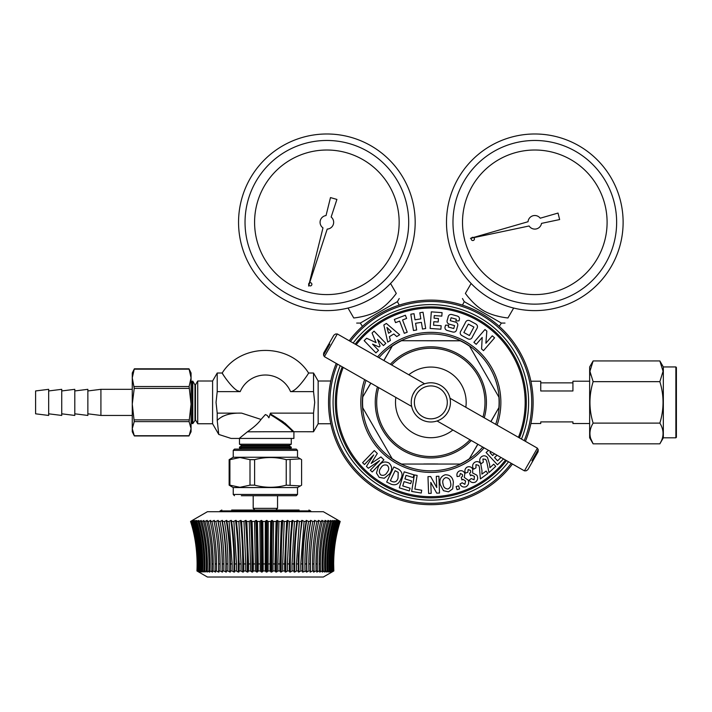 <?xml version="1.0" encoding="UTF-8"?>
<svg xmlns="http://www.w3.org/2000/svg" width="712" height="712" viewBox="0 0 712 712"><rect width="100%" height="100%" fill="white"/><g stroke="black" fill="none" stroke-linecap="round" stroke-linejoin="round"><path stroke-width="1.07" d="M471.388 238.146A1.62 1.62 0 0 0 472.029 240.327A1.62 1.62 0 0 0 474.219 239.722A1.62 1.62 0 0 0 473.818 237.639M473.533 237.461A1.62 1.62 0 0 0 471.442 238.066M470.472 238.342L529.105 225.989A6.791 6.791 0 0 0 541.512 223.381L559.641 219.554L558.021 213.066L540.221 218.21A6.791 6.791 0 0 0 528.037 221.726L470.472 238.342M472.198 186.161A72.286 72.286 0 0 1 570.953 159.702A72.286 72.286 0 0 1 597.413 258.447A72.286 72.286 0 0 1 498.658 284.907A72.286 72.286 0 0 1 472.198 186.161M611.288 266.457A88.315 88.315 0 0 0 578.963 145.818A88.315 88.315 0 0 0 458.323 178.142A88.315 88.315 0 0 0 490.648 298.782A88.315 88.315 0 0 0 611.288 266.457M513.663 308.047L507.923 317.988C504.06 324.681 504.06 324.681 507.923 317.988C498.409 316.876 490.346 314.473 483.715 310.797L483.733 310.806C477.236 306.917 471.122 301.123 465.381 293.424C461.518 300.126 461.518 300.126 465.381 293.424L465.835 294.003M488.601 313.218L489.518 313.592M496.193 315.754L498.418 316.297M462.462 305.119L464.26 301.648L501.364 323.079L504.986 323.079M476.497 305.599L477.556 306.498M480.6 308.812L483.715 310.797M471.122 283.492L465.381 293.424M222.562 572.03L222.01 572.03A143.21 92.667 90 0 0 217.774 520.445L218.326 520.445L218.077 521.424C220.818 534.57 222.233 548.747 222.313 563.94A141.198 89.044 90 0 1 222.206 570.962L222.562 572.03L219.981 570.962A141.198 93.637 90 0 0 220.097 563.94C220.017 548.747 218.602 534.57 215.852 521.424L218.326 520.445M222.206 570.962L223.799 570.962A141.198 85.769 90 0 0 223.897 563.94C223.835 548.747 222.544 534.57 220.026 521.424L218.077 521.424M226.354 572.056L225.766 572.03A143.21 84.541 90 0 0 221.904 520.445L222.491 520.445L222.384 521.424C224.885 534.57 226.176 548.747 226.256 563.94A141.198 80.91 90 0 1 226.149 570.962L226.354 572.03L223.799 570.962M220.026 521.424L222.491 520.445M226.149 570.962L227.831 570.962A141.198 77.448 90 0 0 227.92 563.94C227.858 548.747 226.701 534.57 224.44 521.424L222.384 521.424M230.35 572.03L229.736 572.03A143.21 75.979 90 0 0 226.265 520.445L226.879 520.445L226.914 521.424C229.166 534.57 230.323 548.747 230.394 563.94A141.198 72.348 90 0 1 230.305 570.962L230.35 572.03L227.831 570.962M224.44 521.424L226.879 520.445M230.305 570.962L232.059 570.962A141.198 68.726 90 0 0 232.139 563.94L229.068 521.424L226.914 521.424M234.524 572.03L233.883 572.03A143.21 67.026 90 0 0 230.822 520.445L231.462 520.445L231.649 521.424L234.711 563.94A141.198 63.404 90 0 1 234.631 570.962L234.524 572.03A143.21 67.026 90 0 0 231.462 520.445M233.883 572.03L232.059 570.962M229.068 521.424L230.822 520.445M234.631 570.962L236.455 570.962A141.198 59.648 90 0 0 236.526 563.94L233.883 521.424L231.649 521.424M238.867 572.03L238.2 572.03A143.21 57.716 90 0 0 235.565 520.445L236.233 520.445L236.562 521.424L239.196 563.94A141.198 54.139 90 0 1 239.125 570.962L238.867 572.03A143.21 57.716 90 0 0 236.233 520.445M238.2 572.03L236.455 570.962M233.883 521.424L235.565 520.445M239.125 570.962L241.012 570.962A141.198 50.258 90 0 0 241.074 563.94L238.867 521.424L236.562 521.424M243.344 572.03L242.658 572.03A143.21 48.113 90 0 0 240.46 520.445L241.617 521.424L243.815 563.94A141.198 44.589 90 0 1 243.762 570.962L243.344 572.03A143.21 48.113 90 0 0 241.145 520.445M242.658 572.03L241.012 570.962M238.867 521.424L240.46 520.445M243.753 570.962L245.685 570.962A141.198 40.611 90 0 0 245.738 563.94L243.985 521.424L241.617 521.424M247.936 572.03L247.242 572.03A143.21 38.252 90 0 0 245.489 520.445L246.797 521.424L248.55 563.94A141.198 34.808 90 0 1 248.506 570.962L247.936 572.03A143.21 38.252 90 0 0 246.192 520.445M247.242 572.03L245.693 570.962M243.985 521.424L245.489 520.445M248.497 570.962L250.473 570.962A141.198 30.741 90 0 0 250.508 563.94L249.209 521.424L246.797 521.424M252.618 572.03L251.906 572.03A143.21 28.195 90 0 0 250.624 520.445L252.075 521.424L253.365 563.94A141.198 24.84 90 0 1 253.33 570.962L252.618 572.03A143.21 28.195 90 0 0 251.327 520.445M251.906 572.03L250.473 570.962M249.209 521.424L250.624 520.445M253.33 570.962L255.332 570.962A141.198 20.719 90 0 0 255.359 563.94L254.531 521.424L252.075 521.424M257.37 572.03L256.649 572.03A143.21 17.987 90 0 0 255.831 520.445L257.424 521.424L258.242 563.94A141.198 14.747 90 0 1 258.225 570.962L257.37 572.03A143.21 17.987 90 0 0 256.543 520.445M256.649 572.03L255.332 570.962M254.531 521.424L255.831 520.445M258.225 570.962L260.245 570.962A141.198 10.591 90 0 0 260.254 563.94L259.898 521.424L257.424 521.424M262.158 572.03L261.438 572.03A143.21 7.69 90 0 0 261.09 520.445L262.817 521.424L263.164 563.94A141.198 4.575 90 0 1 263.155 570.962L262.158 572.03A143.21 7.69 90 0 0 261.811 520.445M261.438 572.03L260.245 570.962M259.898 521.424L261.09 520.445M263.155 570.962L265.184 570.962L265.3 521.424L262.817 521.424M266.964 572.03L266.243 572.03A143.21 2.652 90 0 1 266.368 520.445L268.219 521.424L268.095 563.94A141.198 5.625 90 0 0 268.104 570.962L266.964 572.03A143.21 2.652 90 0 1 267.089 520.445M266.243 572.03L265.184 570.962M265.3 521.424L266.368 520.445M268.095 570.962L270.124 570.962A141.198 9.79 90 0 1 270.106 563.94L270.693 521.424L268.219 521.424M271.77 572.03L271.05 572.03A143.21 12.976 90 0 1 271.637 520.445L273.604 521.424L273.007 563.94A141.198 15.789 90 0 0 273.025 570.962L271.77 572.03A143.21 12.976 90 0 1 272.358 520.445M271.05 572.03L270.124 570.962M270.693 521.424L271.637 520.445M273.025 570.962L275.037 570.962A141.198 19.927 90 0 1 275.01 563.94L276.069 521.424L273.604 521.424L276.007 521.424M276.532 572.03L275.82 572.03A143.21 23.229 90 0 1 276.879 520.445L278.953 521.424L277.885 563.94A141.198 25.872 90 0 0 277.92 570.962L276.532 572.03A143.21 23.229 90 0 1 277.6 520.445M275.82 572.03L275.037 570.962M276.069 521.424L276.879 520.445M277.92 570.962L279.905 570.962A141.198 29.966 90 0 1 279.861 563.94L281.382 521.424L278.953 521.424M281.24 572.03L280.537 572.03A143.21 33.366 90 0 1 282.068 520.445L284.23 521.424L282.7 563.94A141.198 35.822 90 0 0 282.744 570.962L281.24 572.03A143.21 33.366 90 0 1 282.771 520.445M280.537 572.03L279.905 570.962M281.382 521.424L282.068 520.445M282.744 570.962L284.693 570.962A141.198 39.845 90 0 1 284.64 563.94L286.616 521.424L284.23 521.424M285.868 572.03L285.183 572.03A143.21 43.334 90 0 1 287.159 520.445L289.401 521.424L287.417 563.94A141.198 45.586 90 0 0 287.47 570.962L285.868 572.03A143.21 43.334 90 0 1 287.853 520.445M285.183 572.03L284.693 570.962M286.616 521.424L287.159 520.445M287.47 570.962L289.383 570.962A141.198 49.511 90 0 1 289.321 563.94M287.417 563.94L289.312 563.94L291.742 521.424L289.401 521.424M290.389 572.03L289.713 572.03A143.21 53.071 90 0 1 292.142 520.445L294.457 521.424L292.027 563.94A141.198 55.109 90 0 0 292.089 570.962L290.389 572.03A143.21 53.071 90 0 1 292.81 520.445M289.713 572.03L289.383 570.962M291.742 521.424L292.142 520.445M292.089 570.962L293.94 570.962A141.198 58.927 90 0 1 293.869 563.94L296.726 521.424L294.457 521.424M294.777 572.03L294.127 572.03A143.21 62.523 90 0 1 296.984 520.445L299.352 521.424L296.486 563.94A141.198 64.347 90 0 0 296.566 570.962L294.777 572.03A143.21 62.523 90 0 1 297.634 520.445M294.127 572.03L293.94 570.962M296.726 521.424L296.984 520.445M296.566 570.962L298.355 570.962A141.198 68.032 90 0 1 298.275 563.94L298.399 555.413L301.55 521.424L299.352 521.424L301.452 521.424M299.013 572.03A143.21 71.663 90 0 1 302.288 520.445L304.077 521.424L300.793 563.94A141.198 73.247 90 0 0 300.882 570.962L298.39 572.03A143.21 71.663 90 0 1 298.373 571.46M298.39 572.03L298.355 570.962A143.21 71.663 90 0 1 298.319 569.03A143.21 71.663 90 0 1 298.364 556.864L298.399 555.413M301.55 521.424L301.657 520.445L302.288 520.445M300.882 570.962L302.6 570.962A141.198 76.78 90 0 1 302.502 563.94C302.573 548.747 303.802 534.57 306.178 521.424L304.077 521.424M306.178 521.424L306.142 520.445L306.747 520.445A143.21 80.42 -90 0 0 303.072 572.03L302.475 572.03L302.6 570.962M302.475 572.03L306.649 570.962A141.198 85.129 -90 0 1 306.543 563.94C306.623 548.747 307.976 534.57 310.601 521.424L308.599 521.424C306.204 534.57 304.976 548.747 304.914 563.94A141.198 81.764 -90 0 0 305.012 570.962M308.599 521.424L306.142 520.445M310.601 521.424L310.423 520.445L310.993 520.445A143.21 88.76 -90 0 0 306.934 572.03L306.365 572.03L306.649 570.962M310.423 520.445L312.897 521.424C310.254 534.57 308.901 548.747 308.83 563.94A141.198 89.854 -90 0 0 308.937 570.962L306.365 572.056M308.83 563.94L310.361 563.94A141.198 93.041 -90 0 0 310.477 570.962L309.96 570.962M310.361 563.94C310.45 548.747 311.927 534.57 314.784 521.424L312.897 521.424M314.784 521.424L314.464 520.445L314.998 520.445A143.21 96.636 -90 0 0 310.583 572.03L310.049 572.03L310.485 570.962M314.464 520.445L316.938 521.424C314.072 534.57 312.595 548.747 312.515 563.94A141.198 97.482 -90 0 0 312.63 570.962L310.04 572.074M312.515 563.94L313.956 563.94A141.198 100.463 -90 0 0 314.081 570.962L312.63 570.962M313.956 563.94C314.045 548.747 315.63 534.57 318.709 521.424L316.938 521.424M313.956 571.184A143.21 104.014 -90 0 0 313.992 572.03L313.494 572.03L314.081 570.962M318.709 521.424L318.246 520.445L318.745 520.445A143.21 104.014 -90 0 0 318.584 521.148M318.246 520.445L320.72 521.424C317.632 534.57 316.039 548.747 315.959 563.94A141.198 104.602 -90 0 0 316.083 570.962L313.494 572.03M315.959 563.94L317.285 563.94A141.198 107.361 -90 0 0 317.418 570.962L316.083 570.962M317.285 563.94C317.383 548.747 319.074 534.57 322.358 521.424L320.72 521.424M317.125 571.398A143.21 110.85 -90 0 0 317.151 572.03L316.689 572.03L317.427 570.962M322.358 521.424L321.753 520.445L322.216 520.445A143.21 110.85 -90 0 0 322.082 520.979M321.753 520.445L324.209 521.424C320.916 534.57 319.225 548.747 319.136 563.94A141.198 111.17 -90 0 0 319.27 570.962L316.689 572.03M319.136 563.94L320.356 563.94A141.198 113.698 -90 0 0 320.498 570.962L319.27 570.962M320.356 563.94C320.453 548.747 322.242 534.57 325.713 521.424L324.209 521.424M320.017 571.549A143.21 117.097 -90 0 0 320.035 572.03L320.498 570.962M325.713 521.424L325.384 520.445A143.21 117.097 -90 0 0 325.277 520.855M324.966 520.445L327.395 521.424C323.916 534.57 322.127 548.747 322.029 563.94A141.198 117.16 -90 0 0 322.171 570.962L319.626 572.03M322.029 563.94L323.132 563.94A141.198 119.438 -90 0 0 323.284 570.962L322.171 570.962M323.132 563.94C323.239 548.747 325.108 534.57 328.748 521.424L327.395 521.424M322.625 571.656A143.21 122.749 -90 0 0 322.643 572.03L323.284 570.962M328.748 521.424L328.25 520.445A143.21 122.749 -90 0 0 328.161 520.766M327.876 520.445L330.252 521.424C326.612 534.57 324.734 548.747 324.636 563.94A141.198 122.544 -90 0 0 324.779 570.962L322.269 572.03M324.627 563.94L325.607 563.94A141.198 124.564 -90 0 0 325.767 570.962L324.779 570.962M325.607 563.94C325.722 548.747 327.671 534.57 331.454 521.424L330.252 521.424M324.93 571.745A143.21 127.751 -90 0 0 324.948 572.03L325.767 570.962M331.454 521.424L330.777 520.445A143.21 127.751 -90 0 0 330.706 520.694M330.448 520.445L332.771 521.424C328.98 534.57 327.031 548.747 326.924 563.94A141.198 127.288 -90 0 0 327.084 570.962L324.619 572.03M326.924 563.94L327.769 563.94A141.198 129.032 -90 0 0 327.929 570.962L327.084 570.962M327.769 563.94C327.885 548.747 329.905 534.57 333.812 521.424L332.771 521.424M326.924 571.807A143.21 132.085 -90 0 0 326.942 572.03L327.929 570.962M333.812 521.424L332.967 520.445A143.21 132.085 -90 0 0 332.913 520.641M332.691 520.445L334.943 521.424C331.027 534.57 329.006 548.747 328.899 563.94A141.198 131.364 -90 0 0 329.06 570.962L326.657 572.03M328.899 563.94L329.612 563.94A141.198 132.841 -90 0 0 329.772 570.962L329.06 570.962M329.612 563.94C329.727 548.747 331.801 534.57 335.824 521.424L334.943 521.424M328.606 571.861A143.21 135.734 -90 0 0 328.615 572.03L329.772 570.962M335.824 521.424L334.809 520.445A143.21 135.734 -90 0 0 334.765 520.597M334.578 520.445L336.749 521.424C332.727 534.57 330.653 548.747 330.537 563.94A141.198 134.755 -90 0 0 330.706 570.962L328.383 572.03M330.537 563.94L331.116 563.94A141.198 135.947 -90 0 0 331.276 570.962M330.706 570.962L329.772 572.03M331.116 563.94C331.231 548.747 333.35 534.57 337.461 521.424L336.749 521.424M337.461 521.424L336.287 520.445A143.21 138.68 -90 0 0 336.251 520.552M329.95 571.914A143.21 138.68 -90 0 0 329.959 572.03L332.442 570.962A141.198 138.342 -90 0 1 332.273 563.94C332.397 548.747 334.542 534.57 338.725 521.424L338.191 521.424C334.07 534.57 331.952 548.747 331.837 563.94A141.198 137.452 -90 0 0 332.006 570.962M336.108 520.445L338.191 521.424M330.955 571.95A143.21 140.896 -90 0 0 330.964 572.03L332.442 570.962M338.725 521.424L337.39 520.445A143.21 140.896 -90 0 0 337.372 520.517M337.265 520.445L339.241 521.424C335.067 534.57 332.913 548.747 332.798 563.94A141.198 139.418 -90 0 0 332.967 570.962L330.831 572.03M332.798 563.94L333.082 563.94A141.198 140.024 -90 0 0 333.26 570.962L332.967 570.962M333.082 563.94C333.207 548.747 335.379 534.57 339.597 521.424L339.241 521.424M339.597 521.424L338.049 520.445L339.918 521.424C335.69 534.57 333.519 548.747 333.394 563.94A141.198 140.673 -90 0 0 333.572 570.962L331.623 572.03L333.26 570.962M333.394 563.94L333.545 563.94A141.198 140.967 -90 0 0 333.714 570.962L333.572 570.962M333.545 563.94C333.661 548.747 335.85 534.57 340.096 521.424L339.918 521.424M340.096 521.424L338.449 520.445L340.194 521.424C335.948 534.57 333.768 548.747 333.643 563.94A141.198 141.181 -90 0 0 333.821 570.962L331.943 572.03L333.714 570.962M338.449 520.445L340.194 521.424C335.85 535.264 333.67 549.433 333.652 563.94L333.83 570.962L331.943 572.03M321.032 521.424L321.477 521.424M302.377 570.962L301.63 570.962M305.083 521.424L305.92 521.424M294.394 521.424L296.664 521.424M288.04 570.962L287.417 570.962M290.71 521.424L291.68 521.424M285.352 521.424L286.553 521.424M278.89 521.424L281.32 521.424M268.157 521.424L270.631 521.424M263.947 521.424L265.229 521.424M249.503 570.962L248.443 570.962M247.865 521.424L249.147 521.424M235.859 570.962L235.245 570.962M226.986 521.424L228.018 521.424M222.9 521.424L224.066 521.424M211.793 570.962L212.594 572.03L210.031 570.962A141.198 114.169 90 0 0 210.165 563.94C210.076 548.747 208.331 534.57 204.949 521.424L206.952 520.445L206.72 521.424C210.093 534.57 211.829 548.747 211.936 563.94A141.198 110.52 90 0 1 211.793 570.962L213.084 570.962A141.198 107.877 90 0 0 213.208 563.94C213.119 548.747 211.482 534.57 208.287 521.424L206.72 521.424M209.8 572.03L208.856 570.962L210.031 570.962M209.426 571.611A143.21 119.927 90 0 1 209.408 572.03L207.263 570.962A141.198 119.865 90 0 0 207.415 563.94C207.317 548.747 205.483 534.57 201.923 521.424L200.642 521.424C204.353 534.57 206.266 548.747 206.373 563.94A141.198 122.019 90 0 1 206.222 570.962L207.263 570.962M206.222 570.962L207.299 572.03L204.807 570.962A141.198 124.938 90 0 0 204.958 563.94C204.851 548.747 202.947 534.57 199.226 521.424L198.096 521.424C201.95 534.57 203.935 548.747 204.05 563.94A141.198 126.825 90 0 1 203.89 570.962L204.807 570.962M203.89 570.962L205.1 572.03L202.662 570.962A141.198 129.362 90 0 0 202.822 563.94C202.715 548.747 200.731 534.57 196.868 521.424L195.907 521.424C199.885 534.57 201.923 548.747 202.039 563.94A141.198 130.972 90 0 1 201.879 570.962L202.662 570.962M201.879 570.962L203.214 572.03L200.846 570.962A141.198 133.108 90 0 0 201.006 563.94C200.9 548.747 198.853 534.57 194.874 521.424L194.082 521.424C198.15 534.57 200.25 548.747 200.366 563.94A141.198 134.443 90 0 1 200.197 570.962L200.846 570.962M200.197 570.962L201.647 572.03L199.369 570.962A141.198 136.161 90 0 0 199.538 563.94C199.422 548.747 197.322 534.57 193.246 521.424L192.632 521.424C196.779 534.57 198.906 548.747 199.031 563.94A141.198 137.202 90 0 1 198.862 570.962L199.369 570.962M198.862 570.962L200.419 572.03L198.23 570.962A141.198 138.502 90 0 0 198.399 563.94C198.283 548.747 196.147 534.57 192 521.424L191.555 521.424C195.755 534.57 197.918 548.747 198.034 563.94A141.198 139.249 90 0 1 197.865 570.962L198.23 570.962M197.865 570.962L199.529 572.03L197.446 570.962A141.198 140.122 90 0 0 197.616 563.94C197.5 548.747 195.337 534.57 191.127 521.424L190.861 521.424C195.097 534.57 197.277 548.747 197.402 563.94A141.198 140.576 90 0 1 197.224 570.962L197.446 570.962M197.224 570.962L198.977 572.03L197.01 570.962A141.198 141.012 90 0 0 197.188 563.94C197.064 548.747 194.883 534.57 190.647 521.424L192.24 520.445L190.558 521.424C194.803 534.57 196.993 548.747 197.117 563.94A141.198 141.163 90 0 1 196.939 570.962L197.01 570.962M196.939 570.962L198.773 572.03L196.939 570.962A141.198 141.172 -90 0 0 197.108 563.94M333.83 570.962L323.328 577.023L207.423 577.023L198.977 572.154M218.993 572.03L218.468 572.03L218.993 572.03L218.486 570.962L219.981 570.962M218.513 571.024A143.21 100.303 90 0 1 218.468 572.03L216.404 570.962A141.198 101.015 90 0 0 216.528 563.94C216.439 548.747 214.908 534.57 211.927 521.424L210.227 521.424C213.404 534.57 215.042 548.747 215.14 563.94A141.198 103.89 90 0 1 215.006 570.962L216.404 570.962M215.006 570.962L215.665 572.03L213.084 570.962M215.665 572.03L215.184 572.03A143.21 107.414 90 0 0 215.211 571.3M212.594 572.03L212.158 572.03A143.21 113.973 90 0 0 212.176 571.478M207.067 520.917A143.21 113.973 90 0 0 206.952 520.445L207.388 520.445M210.423 521.059A143.21 107.414 90 0 0 210.28 520.445L210.761 520.445L210.227 521.424M208.287 521.424L210.761 520.445M214.072 521.273A143.21 100.303 90 0 0 213.894 520.445L214.41 520.445L214.018 521.424C216.991 534.57 218.513 548.747 218.602 563.94A141.198 96.725 90 0 1 218.486 570.962M211.927 521.424L214.41 520.445M215.852 521.424L214.018 521.424M192.418 520.338L207.423 511.706L323.328 511.706L340.211 521.424M190.647 521.424L192.4 520.445L190.861 521.424M191.127 521.424L192.952 520.445L191.555 521.424M192 521.424L193.878 520.445L192.632 521.424M193.246 521.424L195.177 520.445L194.082 521.424M194.874 521.424L196.841 520.445L195.907 521.424M196.868 521.424L198.862 520.445L198.096 521.424M199.226 521.424L201.229 520.445L200.642 521.424M201.923 521.424L203.926 520.445L203.516 521.424C207.067 534.57 208.901 548.747 209.008 563.94A141.198 116.572 90 0 1 208.856 570.962M204.949 521.424L203.516 521.424M300.42 510.922L220.124 510.922L219.652 511.599L311.1 511.706M299.093 510.032L231.658 510.032L299.093 510.032M257.014 510.032L254.869 510.032L253.196 508.359L277.547 508.359L275.882 510.032M253.196 508.359L253.196 495.712L277.547 495.712L277.547 508.359M241.341 495.712L296.263 495.712L241.341 495.712M300.384 485.94L297.58 487.56L233.171 487.56L229.139 485.157L229.905 485.157L229.905 459.658L239.953 457.513L250.001 459.658L254.611 459.658C265.167 456.828 275.713 456.828 286.233 459.658L300.384 458.866L301.603 459.658L301.603 485.157L300.384 485.94L286.233 485.157C275.713 487.978 265.167 487.978 254.611 485.157L250.001 485.157L239.953 487.302L229.905 485.157M290.087 485.157L290.087 459.658M286.233 459.658L286.233 485.157M254.611 485.157L254.611 459.658M250.001 459.658L250.001 485.157M300.384 458.866L297.58 457.255L233.171 457.255L229.139 459.658L229.905 459.658M229.139 459.658L229.139 485.157M289.41 449.103L241.341 449.103L296.254 449.103L297.509 450.358L297.509 457.255M297.509 450.358L233.233 450.358L234.488 449.103L241.341 449.103M265.371 449.085L241.475 449.085L239.472 447.937L291.27 447.937L289.277 449.085L265.371 449.085M291.27 447.136L289.277 445.988L241.475 445.988L239.472 447.136L291.27 447.136L291.27 447.937M265.371 445.365L289.277 445.365L291.27 444.217L239.472 444.217L241.475 445.365L265.371 445.365M293.905 431.739L293.905 438.441L239.25 438.441L247.5 431.739C254.05 427.164 258.563 423.062 261.046 419.439L265.371 414.562L267.196 415.425L268.905 417.81L270.427 413.129L270.16 413.948L285.316 423.507L293.896 431.739L313.538 431.748L313.538 413.129L270.427 413.129L268.905 417.81M231.088 438.441L239.25 438.441L231.088 438.441L218.762 434.436L217.213 420.409C222.375 415.23 230.519 412.8 241.644 413.129L217.213 413.129L216.039 402.378L217.213 391.636L216.039 402.378M292.783 431.739L265.371 431.739L292.783 431.739C288.636 426.8 281.035 421.032 269.999 414.437L270.427 413.129M293.05 430.92L288.396 426.435M292.828 431.739C291.324 430.084 296.103 434.427 285.316 423.507L284.408 422.777M247.393 431.828L265.371 431.739M283.269 421.878L270.996 414.242M313.538 413.129L314.713 402.378L313.538 413.129M221.957 416.734L222.758 416.315M217.213 420.409L217.213 413.129M212.594 423.756L197.722 423.756L197.722 381.009L212.594 381.009L212.594 423.756L218.762 434.436M197.722 381.009L195.453 384.934L195.453 419.822L197.722 423.756M194.972 419.822L194.972 384.934L192.792 381.16L192.792 423.604L195.453 419.822M191.065 421.566L192.231 423.587L192.231 381.178L192.792 381.16M240.193 391.636C233.643 391.644 220.64 371.157 222.189 373.017C240.923 342.899 289.82 342.899 308.563 373.017C310.12 371.157 297.055 391.68 290.558 391.636A27.385 27.385 0 0 0 240.193 391.636L217.213 391.636L217.213 373.017L222.189 373.017L223.337 374.85M224.013 375.9L224.627 376.835M225.562 378.205L226.185 379.096M233.643 387.844L234.168 388.298M238.128 390.906L239.214 391.342M290.558 391.636L313.538 391.636L314.713 402.378M308.563 373.017L313.538 373.017L313.538 391.636M330.813 423.756L318.157 423.756L318.157 381.009L313.538 373.017M398.409 469.137C402.36 471.691 403.072 475.18 400.545 479.612C398.711 484.098 395.649 485.655 391.351 484.285L386.661 482.042L393.852 466.965L398.409 469.137M518.443 437.346A94.322 94.322 0 0 0 356.187 344.724M343.237 367.419A94.322 94.322 0 0 0 505.484 460.041M489.58 464.233L489.883 467.722L493.719 464.179L495.73 466.36L488.966 472.608L486.67 461.296L485.718 459.391L482.914 458.973L483.306 462.168L481.17 463.699C479.229 461.385 479.229 459.142 481.17 456.971C483.359 455.271 485.468 455.422 487.48 457.424L489.58 464.233M481.979 470.641L481.873 474.139L486.1 471.077L487.845 473.48L480.395 478.9L479.434 467.392L478.713 465.39L475.972 464.642L475.981 467.864L473.685 469.137C472.029 466.609 472.287 464.384 474.468 462.462C476.844 461.02 478.918 461.412 480.698 463.637L481.979 470.641M476.862 475.189C478.277 477.93 477.805 480.217 475.429 482.068C472.875 483.128 470.792 482.487 469.172 480.155L471.211 478.58L474.103 479.763L474.423 476.373L471.531 474.993L470.605 475.785L469.573 473.364L470.712 472.101L470.427 470.401L468.202 469.528L467.802 472.332L465.434 473.079C464.384 470.632 464.9 468.674 466.983 467.188C469.324 466.191 471.211 466.769 472.652 468.941L472.634 472.982L476.862 475.189M468.193 480.173C469.244 483.074 468.46 485.281 465.871 486.803C463.201 487.515 461.225 486.608 459.934 484.08L462.159 482.789L464.865 484.338L465.621 481.027L462.951 479.283L461.919 479.941L461.225 477.414L462.515 476.31L462.462 474.593L460.379 473.436L459.605 476.15L457.157 476.586C456.445 474.023 457.22 472.145 459.471 470.961C461.928 470.276 463.717 471.104 464.847 473.436L464.304 477.432L468.193 480.173M458.608 485.824L459.578 488.895L457.051 489.687L456.089 486.625L458.608 485.824M448.498 491.823L443.469 490.702L440.283 484.694C439.073 479.781 440.692 476.479 445.142 474.788C449.859 474.69 452.601 477.102 453.375 482.024L452.698 488.868L448.498 491.823M379.211 477.387L376.434 473.035L378.401 466.52C381.018 462.168 384.498 460.967 388.85 462.916C392.276 466.173 392.517 469.822 389.598 473.854L384.284 478.25L379.211 477.387M405.395 315.229L406.623 318.433L402.547 319.982L407.211 332.21L404.3 333.314L399.637 321.085L395.56 322.643L394.332 319.439L405.395 315.229M415.577 323.293L416.662 329.994L413.467 330.519L410.806 314.214L414.01 313.689L415.007 319.804L420.828 318.86L419.831 312.746L423.035 312.221L425.696 328.526L422.492 329.051L421.397 322.349L415.577 323.293M441.146 325.731L440.888 329.22L430.119 328.454L431.303 311.856L442.072 312.63L441.823 316.119L434.258 315.585L434.071 318.202L438.432 318.513L438.183 322.011L433.822 321.699L433.572 325.197L441.146 325.731M459.009 320.863L455.849 320.952L456.339 319.207L451.097 317.757L450.287 320.667L455.529 322.118C457.691 322.919 458.306 324.485 457.371 326.808L456.784 328.908C456.392 331.392 455.066 332.433 452.788 332.014L447.02 330.421C445.009 329.558 444.475 328.001 445.427 325.767L445.596 325.153L448.702 325.25L448.222 326.995L453.758 328.526L454.559 325.615L449.147 324.12C447.092 323.257 446.54 321.69 447.501 319.421L447.999 317.614C448.355 315.211 449.628 314.17 451.808 314.508L457.113 315.977C459.258 316.689 459.934 318.166 459.133 320.4L459.009 320.863M461.688 335.494C459.908 334.195 459.729 332.548 461.154 330.573L465.176 323.052C466.04 320.712 467.526 319.911 469.635 320.64L475.776 323.951C477.77 325.286 478.028 327.022 476.533 329.175L472.51 336.687C471.558 339.054 470 339.757 467.828 338.805L461.688 335.494M484.107 447.83A70.025 70.025 0 0 1 364.615 379.621M377.565 356.926A70.025 70.025 0 0 1 497.056 425.144M482.193 337.435L476.23 344.332L473.898 342.321L484.979 329.514L486.839 331.116L485.86 343.237L492.259 335.806L494.591 337.826L483.51 350.633L481.588 348.969L482.193 337.435M389.411 336.687L390.39 340.478L387.72 342.116L383.848 324.975L386.358 323.435L399.655 334.782L396.735 336.58L393.843 333.973L389.411 336.687M372.554 344.127L378.535 350.357L375.918 352.876L364.161 340.647L366.644 338.253L376.096 342.641L372.065 333.038L374.058 331.125L385.815 343.353L383.483 345.596L377.511 339.375L380.092 346.05L379.131 346.975L372.554 344.127M373.693 454.95L364.473 464.5L362.604 462.693L374.307 450.571L377.315 453.473L371.13 463.476L380.902 456.935L383.91 459.845L372.207 471.967L370.347 470.169L379.567 460.628L368.362 468.265L366.431 466.396L373.693 454.95M410.103 488.218L409.275 490.915L399.29 487.845L404.211 471.834L413.957 474.833L413.12 477.538L406.027 475.358L404.932 478.9L411.527 480.929L410.699 483.635L404.096 481.606L402.761 485.958L410.103 488.218M421.718 490.23L421.246 493.033L411.652 491.44L414.375 474.948L417.125 475.402L414.865 489.091L421.718 490.23M430.778 482.398L431.187 493.345L428.597 493.443L427.974 476.648L430.68 476.551L436.732 487.56L436.314 476.346L438.904 476.248L439.518 493.042L436.723 493.14L430.778 482.398M503.58 458.857L497.457 464.785L486.118 452.503L488.477 450.331M450.536 482.513C450.207 479.39 448.596 477.761 445.712 477.627C443.069 478.856 442.188 480.992 443.069 484.035C443.434 487.15 445.053 488.806 447.946 488.984C450.554 487.711 451.417 485.548 450.536 482.513M387.23 472.198C389.206 469.751 389.215 467.455 387.257 465.328C384.507 464.331 382.38 465.23 380.858 468.015C378.909 470.481 378.9 472.804 380.822 474.975C383.581 475.91 385.717 474.984 387.23 472.198M473.907 327.075L468.38 324.094L463.859 332.531L469.395 335.521L473.907 327.075M386.954 327.467L388.565 333.234L391.244 331.587L386.954 327.467M398.222 472.341L395.124 470.703L390.354 480.689L392.232 481.588C395.062 482.567 396.985 481.463 398.017 478.259L398.222 472.341M497.092 455.244L494.537 457.558L497.572 460.842L500.954 457.451M491.013 451.773L490.034 452.672L492.651 455.52L494.529 453.784M374.69 312.506L377.956 310.797C371.353 314.473 363.289 316.867 353.757 317.988L354.478 317.89M369.848 314.446L371.157 313.974M390.559 283.492L396.29 293.424C400.153 300.117 400.153 300.117 396.29 293.424C390.568 301.105 384.462 306.899 377.956 310.797L377.983 310.779M382.495 307.78L383.287 307.166M388.494 302.475L390.078 300.811M362.417 326.363L360.308 323.079L397.421 301.648L399.227 298.515M353.757 317.988C357.62 324.681 357.62 324.681 353.757 317.988L348.017 308.047M403.348 178.142A88.315 88.315 0 0 0 282.708 145.818A88.315 88.315 0 0 0 250.384 266.457A88.315 88.315 0 0 0 371.023 298.782A88.315 88.315 0 0 0 403.348 178.142A88.315 88.315 0 0 0 282.708 145.818A88.315 88.315 0 0 0 250.384 266.457M264.268 258.447A72.286 72.286 0 0 1 290.727 159.702A72.286 72.286 0 0 1 389.473 186.161A72.286 72.286 0 0 1 363.013 284.907A72.286 72.286 0 0 1 264.268 258.447M308.883 285.147A1.62 1.62 0 0 0 311.091 285.681A1.62 1.62 0 0 0 311.66 283.483A1.62 1.62 0 0 0 309.658 282.789M309.355 282.94A1.62 1.62 0 0 0 308.839 285.058M308.59 286.037L327.208 229.086A6.791 6.791 0 0 0 331.151 217.035L336.91 199.422L330.484 197.58L326.034 215.567A6.791 6.791 0 0 0 322.981 227.876L308.59 286.037M540.737 421.905L540.737 423.542L540.737 421.905L572.929 421.905L572.929 423.542L572.929 421.905M530.903 381.214L540.737 381.214L540.737 390.977L572.929 390.977L572.929 381.214L589.652 381.214M540.737 382.86L572.929 382.86M663.335 366.947L659.855 360.931L663.068 371.29L659.855 381.659C664.1 395.427 664.1 409.249 659.855 423.106C664.1 429.995 664.1 436.91 659.855 443.834L663.335 437.809L663.335 366.947L675.875 366.947L675.875 437.809L676.4 437.293L676.4 367.472L675.875 366.947M590.782 438.69L593.132 443.834L659.855 443.834L661.101 441.458M659.855 360.931L593.132 360.931L589.928 371.29L593.132 381.659L659.855 381.659M589.963 372.34L590.337 374.877M659.855 423.106L593.132 423.106C588.886 409.329 588.886 395.516 593.132 381.659M593.132 360.931L589.652 366.947L589.652 437.809L593.132 443.834C588.886 436.945 588.886 430.039 593.132 423.106M329.825 344.11L323.533 355.137L329.825 344.11M411.67 406.436L324.378 356.65L323.533 355.137A26.13 26.13 0 0 1 323.693 353.01L328.552 344.501M328.988 343.727L333.839 335.227A26.13 26.13 0 0 1 335.601 333.999L337.328 333.955L324.378 356.65M531.935 460.7L538.227 449.673L531.935 460.7M524.433 470.854L526.159 470.81A26.13 26.13 0 0 0 527.912 469.591L538.067 451.808A26.13 26.13 0 0 0 538.227 449.673L537.391 448.16L524.433 470.854L437.043 420.97M533.217 460.308L532.772 461.082M445.133 410.539A16.465 16.465 0 0 0 439.001 388.084A16.465 16.465 0 0 0 416.547 394.217A16.465 16.465 0 0 0 422.679 416.68A16.465 16.465 0 0 0 445.133 410.539M446.709 413.877L447.857 412.097A19.598 19.598 0 0 0 440.55 385.361A19.598 19.598 0 0 0 413.823 392.668A19.598 19.598 0 0 0 421.121 419.404A19.598 19.598 0 0 0 447.857 412.097L448.809 410.201M414.971 390.888L412.88 394.546M411.554 398.907L411.287 401.007M411.251 402.894L411.349 404.469M411.518 405.671L411.652 406.374M437.853 420.676L438.966 420.214M440.372 419.502L441.965 418.514M443.638 417.223L445.258 415.648M449.601 408.038L450.135 405.813M450.393 403.686L450.429 401.799M450.313 400.233L450.153 399.058M449.993 398.239L537.391 448.16M424.477 383.848L423.836 384.079M422.741 384.533L421.362 385.228M416.974 388.53L416.431 389.099M87.861 413.814L100.917 415.443L100.917 389.322L132.272 389.322M74.796 390.95L87.861 389.322L87.861 415.443L74.796 413.814M61.73 390.95L74.796 389.322L74.796 415.443L61.73 413.814M48.665 390.95L61.73 389.322L61.73 415.443L48.665 413.814M48.665 389.322L48.665 415.443L35.6 413.814L35.6 390.95L48.665 389.322M189.107 369.038L191.065 372.99L191.065 431.775L189.107 435.602M134.239 435.602L132.272 428.668L134.239 421.611L132.272 404.131L134.239 388.396L132.272 377.841L134.239 369.163L189.107 369.163L191.065 377.841L189.107 386.527L191.065 404.131L189.107 421.611L191.065 428.668L189.107 435.726L134.239 435.726L132.272 431.775L132.272 372.99L134.239 369.038M512.462 464.019A102.279 102.279 0 0 1 336.26 363.44M349.218 340.745A102.279 102.279 0 0 1 525.412 441.324M506.499 460.611A95.47 95.47 0 0 1 342.223 366.84M355.181 344.145A95.47 95.47 0 0 1 519.448 437.925M366.004 380.413A68.459 68.459 0 0 0 362.568 407.469L392.303 458.964L362.568 407.469A68.459 68.459 0 0 0 460.566 464.046L401.105 464.046L460.566 464.046A68.459 68.459 0 0 0 482.718 447.038M383.821 360.495L392.303 345.801A68.459 68.459 0 0 0 378.953 357.718M430.84 333.928A68.459 68.459 0 0 0 401.105 340.719L460.566 340.719A68.459 68.459 0 0 0 430.84 333.928M495.677 424.352A68.459 68.459 0 0 0 469.377 345.801L498.898 397.127A68.254 68.254 0 0 1 498.898 407.638L490.924 421.637M430.84 463.957C421.335 463.984 421.335 464.002 430.84 464.019C440.336 464.002 440.336 463.984 430.84 463.957C421.335 463.984 421.335 464.002 430.84 464.019C440.336 464.002 440.336 463.984 430.84 463.957M477.859 444.27L469.413 458.697A68.254 68.254 0 0 1 460.317 463.948M390.39 364.25A55.598 55.598 0 0 1 484.24 417.828M471.291 440.514A55.598 55.598 0 0 1 377.431 386.936M469.413 458.697L477.77 444.217M490.835 421.584L498.898 407.638M498.898 397.127L469.377 345.801A68.459 68.459 0 0 0 460.566 340.719L460.317 340.817A68.254 68.254 0 0 1 469.413 346.068M460.317 340.817L401.105 340.719A68.459 68.459 0 0 0 392.303 345.801L392.259 346.068A68.254 68.254 0 0 1 401.354 340.817M392.259 346.068L383.91 360.548M370.845 383.181L362.568 397.296L370.756 383.127M362.782 407.638A68.254 68.254 0 0 1 362.782 397.127M401.354 463.948A68.254 68.254 0 0 1 392.259 458.697M430.84 340.808L438.209 340.772L430.84 340.808M605.681 263.218A81.836 81.836 0 0 0 575.723 151.434A81.836 81.836 0 0 0 463.939 181.382A81.836 81.836 0 0 0 493.888 293.175A81.836 81.836 0 0 0 605.681 263.218M223.897 563.94L222.313 563.94M227.92 563.94L226.256 563.94M232.139 563.94L230.394 563.94M236.526 563.94L234.711 563.94M241.065 563.94L239.196 563.94M245.738 563.94L243.815 563.94M250.508 563.94L248.55 563.94M255.359 563.94L253.365 563.94M260.254 563.94L258.242 563.94M265.184 563.94L263.164 563.94M270.106 563.94L268.095 563.94M275.01 563.94L273.007 563.94M279.861 563.94L277.885 563.94M284.64 563.94L282.7 563.94M293.869 563.94L292.027 563.94M298.275 563.94L296.486 563.94M302.502 563.94L300.793 563.94M304.914 563.94L306.543 563.94M213.208 563.94L211.936 563.94M216.528 563.94L215.14 563.94M220.097 563.94L218.602 563.94M230.332 510.922L310.628 510.922L311.1 511.599M296.263 495.712L297.509 494.457L233.233 494.457L234.488 495.712M241.644 413.129L261.046 419.439M210.165 563.94L209.008 563.94M207.415 563.94L206.373 563.94M204.958 563.94L204.05 563.94M202.822 563.94L202.039 563.94M201.006 563.94L200.366 563.94M199.538 563.94L199.031 563.94M397.741 181.382A81.836 81.836 0 0 0 285.948 151.434A81.836 81.836 0 0 0 256 263.218A81.836 81.836 0 0 0 367.784 293.175A81.836 81.836 0 0 0 397.741 181.382M189.107 386.527L134.239 386.527M134.239 388.396L189.107 388.396M189.107 419.866L134.239 419.866M134.239 421.611L189.107 421.611M524.21 440.639A100.908 100.908 0 0 0 350.42 341.431M337.461 364.117A100.908 100.908 0 0 0 511.261 463.334M340.211 365.692A97.775 97.775 0 0 0 508.51 461.768M521.469 439.073A97.775 97.775 0 0 0 353.161 342.997M482.95 417.09A54.148 54.148 0 0 0 391.68 364.989M378.722 387.675A54.148 54.148 0 0 0 470 439.776M395.845 397.447A35.342 35.342 0 0 0 452.877 430.003M465.826 407.317A35.342 35.342 0 0 0 408.804 374.761M499.263 326.363L501.364 323.079M464.26 301.648L462.444 298.515M298.319 569.03L298.301 568.372M220.124 510.922L221.833 510.032M310.628 510.922L308.91 510.032M297.509 494.457L297.509 487.56M233.233 494.457L233.233 487.56M233.233 450.358L233.233 457.255M289.277 445.988L289.277 445.365M241.475 445.988L241.475 445.365M291.27 438.441L291.27 444.217M195.453 384.934L194.972 384.934M192.231 423.587L192.792 423.604M191.065 383.198L192.231 381.178M212.594 381.009L217.213 373.017M318.157 423.756L313.538 431.748M330.813 381.009L318.157 381.009M239.472 438.441L239.472 444.217M239.472 447.136L239.472 447.937M360.308 323.079L356.685 323.079M399.209 305.119L397.421 301.648M530.903 423.542L540.737 423.542M572.929 423.542L589.652 423.542M663.335 437.809L675.875 437.809M424.628 383.795L337.328 333.955M188.974 368.816L134.363 368.816M132.272 415.443L100.917 415.443M87.861 390.95L100.917 389.322M188.974 435.949L134.363 435.949"/></g></svg>
